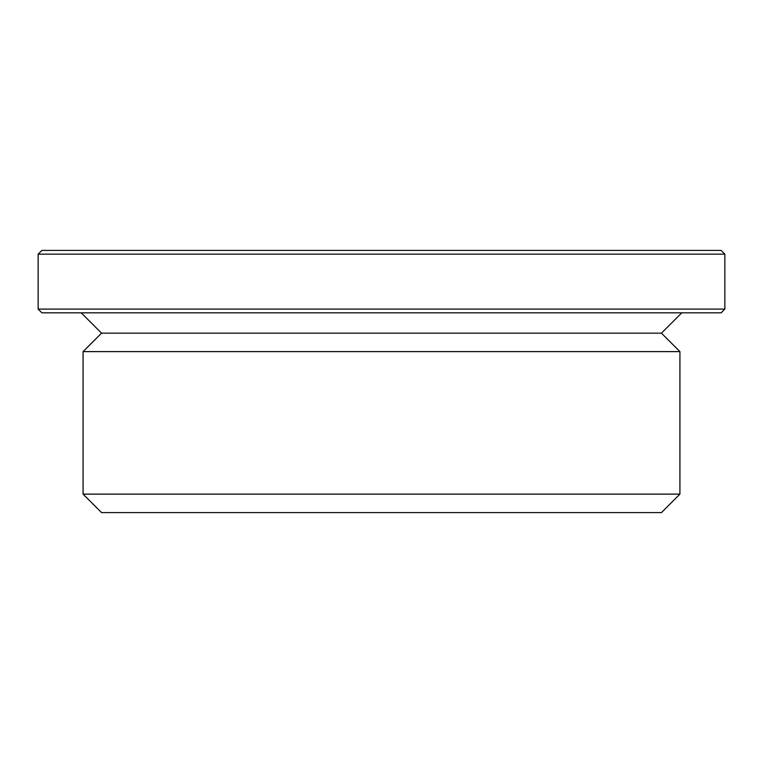 <?xml version="1.0" encoding="UTF-8"?>
<svg xmlns="http://www.w3.org/2000/svg" width="763" height="763" viewBox="0 0 763 763"><rect width="100%" height="100%" fill="white"/><g stroke="black" fill="none" stroke-linecap="round" stroke-linejoin="round"><path stroke-width="1.14" d="M721.102 250.407L41.898 250.407L38.15 254.146L724.85 254.146L721.102 250.407M38.15 309.082L41.898 312.83L721.102 312.83L724.85 309.082L38.15 309.082L38.15 254.146M681.779 312.83L661.454 333.154L101.546 333.154L81.221 312.83M661.454 333.154L679.919 351.619L83.081 351.619L101.546 333.154M83.081 494.128L101.546 512.593L661.454 512.593L679.919 494.128L83.081 494.128L83.081 351.619M724.85 309.082L724.85 254.146M679.919 494.128L679.919 351.619"/></g></svg>
